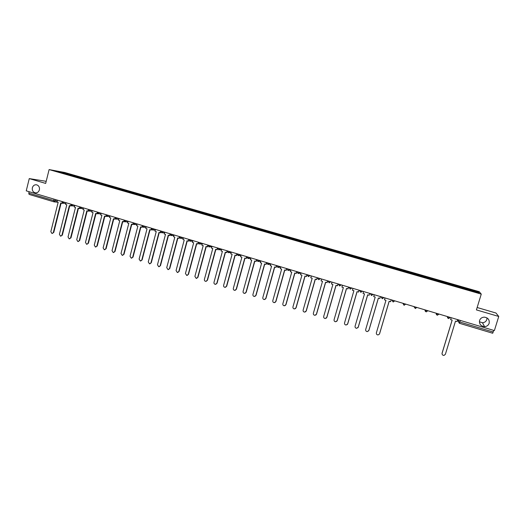 <?xml version="1.0" encoding="UTF-8"?>
<svg xmlns="http://www.w3.org/2000/svg" width="525" height="525" viewBox="0 0 525 525"><rect width="100%" height="100%" fill="white"/><g stroke="black" fill="none" stroke-linecap="round" stroke-linejoin="round"><path stroke-width="0.79" d="M39.395 189.86C38.673 192.032 37.288 193.029 35.234 192.846C32.944 192.111 31.986 190.418 32.353 187.773C33.075 185.581 34.473 184.59 36.547 184.793C38.817 185.548 39.762 187.235 39.395 189.86M486.997 317.907L486.826 319.567C486.098 321.517 484.641 322.573 482.462 322.737L479.384 321.759M489.156 323.308C488.394 325.356 486.865 326.465 484.582 326.629C480.769 326.137 479.102 324.082 479.581 320.467C480.388 318.347 481.976 317.238 484.365 317.146C488.06 317.737 489.654 319.797 489.156 323.308M46.193 181.322L29.256 178.598L26.25 190.844L494.373 330.586L498.75 316.463L495.967 313.018L477.146 307.512M481.261 294.112L479.292 291.716L64.719 172.489L49.107 169.575L481.261 294.112L476.411 309.901L498.75 316.463M29.256 178.598L45.675 183.415L49.107 169.575M53.806 201.79L29.092 194.394L28.783 193.108L53.589 200.524L57.186 201.127M29.131 191.704L28.783 193.108M493.723 330.396L492.693 333.25L459.349 323.262L459.802 322.015L493.224 332.01M466.226 289.242L466.39 288.592L478.478 292.071L479.115 292.871L466.797 289.406M64.818 173.637L466.83 289.327M64.805 173.552L55.532 170.887L60.762 171.859L69.923 174.497L69.523 174.989M466.39 288.592L69.923 174.497M466.108 289.209L466.325 288.494M70.468 175.265L70.632 174.628M478.478 292.071L477.783 292.484M60.828 172.41L60.762 171.859M442.017 353.692L442.089 353.253C441.945 354.618 442.588 355.34 444.012 355.412L445.39 354.283L455.497 321.11L457.052 321.576L457.649 319.627M451.205 317.704L450.614 319.646L452.169 320.112L442.089 353.253M450.614 319.646L451.165 317.691L450.601 317.52M452.13 320.099L442.083 353.122M385.042 297.951L384.477 299.86L385.967 300.307L376.373 332.83C376.222 334.084 376.786 334.793 378.066 334.943L379.385 334.162M379.536 333.815L389.15 301.258L390.646 301.704L391.243 299.801L391.722 299.946M391.21 299.788L390.646 301.704M379.608 333.703L389.189 301.265M374.286 294.735L373.728 296.645L375.204 297.084L365.689 329.51C365.538 330.75 366.089 331.452 367.356 331.61L368.911 330.382L368.596 330.96M368.832 330.488L378.367 298.029L379.851 298.476L380.454 296.579L381.124 296.783M380.408 296.566L379.851 298.476M368.911 330.382L378.413 298.043M363.602 291.552L363.051 293.449L364.514 293.888L355.077 326.209C354.926 327.442 355.471 328.138 356.718 328.309L358.293 327.082L357.879 327.764M358.201 327.18L367.658 294.827L369.127 295.267L369.744 293.383L373.268 294.433M369.685 293.363L369.127 295.267M358.293 327.082L367.723 294.847M352.997 288.382L352.446 290.272L353.902 290.712L344.544 322.934C344.393 324.155 344.925 324.85 346.152 325.021L347.747 323.8L347.242 324.575M347.642 323.899L357.026 291.644L358.582 292.025L359.113 290.207M359.041 290.187L358.49 292.084M359.113 290.213L362.578 291.244M347.747 323.8L357.098 291.67M342.464 285.239L341.919 287.123L343.37 287.556L334.084 319.686C333.926 320.887 334.458 321.582 335.665 321.766L337.28 320.552L336.676 321.385M337.162 320.644L346.467 288.488L348.023 288.862L348.548 287.057L351.96 288.074M348.462 287.031L347.917 288.921M337.28 320.552L346.553 288.514M332.003 282.115L331.465 283.999L332.902 284.425L323.695 316.457C323.538 317.645 324.056 318.334 325.251 318.524L326.878 317.317L326.196 318.216M326.747 317.408L335.98 285.351L337.542 285.731L338.061 283.927L341.414 284.924M337.962 283.894L337.424 285.777M326.878 317.317L336.079 285.377M321.622 279.018L321.083 280.895L322.514 281.321L313.373 313.248C313.222 314.429 313.733 315.118 314.908 315.308L316.555 314.108L315.787 315.053M316.411 314.193L325.566 282.233L327.127 282.614L327.646 280.816L330.94 281.8M327.534 280.783L326.996 282.66M316.555 314.108L325.677 282.266M311.305 275.94L310.774 277.804L312.191 278.23L303.128 310.065C302.978 311.233 303.483 311.916 304.638 312.113L306.298 310.918L305.452 311.902M306.141 311.003L315.23 279.136L316.792 279.523L317.303 277.725L320.545 278.696M317.179 277.692L316.647 279.562M306.298 310.918L315.348 279.175M301.061 272.882L300.536 274.746L301.941 275.166L292.95 306.902C292.799 308.057 293.298 308.739 294.44 308.943L296.113 307.755L295.201 308.766M295.942 307.834L304.959 276.065L306.521 276.445L307.033 274.66L310.216 275.612M306.895 274.621L306.37 276.491M296.113 307.755L305.091 276.104M290.889 269.843L290.364 271.701L291.762 272.121L282.844 303.758C282.693 304.907 283.185 305.589 284.314 305.793L285.994 304.612L285.022 305.642M285.817 304.684L294.755 273.013L296.323 273.4L296.828 271.615L299.959 272.554M296.684 271.576L296.159 273.433M285.994 304.612L294.906 273.059M280.783 266.825L280.265 268.682L281.656 269.095L272.803 300.641C272.659 301.777 273.138 302.452 274.253 302.662L275.947 301.488L274.923 302.538M275.756 301.553L284.629 269.981L286.197 270.368L286.696 268.59L289.774 269.509M286.538 268.544L286.02 270.401M275.947 301.488L284.786 270.034M270.749 263.832L270.237 265.676L271.615 266.09L262.835 297.537C262.684 298.673 263.163 299.342 264.265 299.558L265.965 298.384L264.889 299.447M265.768 298.449L274.568 266.976L276.137 267.356L276.636 265.584L279.661 266.49M276.465 265.538L275.947 267.389M265.965 298.384L274.733 267.022M260.781 260.853L260.269 262.697L261.64 263.104L252.932 294.459C252.781 295.582 253.253 296.251 254.343 296.467L256.056 295.306L254.933 296.376M255.846 295.365L264.574 263.983L266.149 264.37L266.89 262.684M266.464 262.553L265.945 264.397M256.056 295.306L264.751 264.036M250.884 257.9L250.379 259.737L251.738 260.144L243.095 291.401C242.95 292.517 243.41 293.186 244.486 293.403L246.212 292.248L245.05 293.324M245.989 292.3L254.651 261.017L256.226 261.397L256.712 259.639L259.639 260.512M256.522 259.586L256.016 261.424M246.212 292.248L254.842 261.069M241.047 254.966L240.548 256.797L241.9 257.197L233.323 288.369C233.179 289.472 233.638 290.135 234.701 290.358L236.434 289.209L235.233 290.292M236.198 289.262L244.794 258.064L246.369 258.451L246.848 256.699L249.723 257.552M246.652 256.64L246.146 258.471M236.434 289.209L244.991 258.123M231.282 252.052L230.783 253.877L232.129 254.277L223.624 285.351C223.473 286.447 223.926 287.109 224.976 287.332L226.715 286.191L225.488 287.273M226.478 286.237L235.003 255.137L236.578 255.524L237.057 253.772L239.879 254.618M236.847 253.713L236.348 255.537M226.715 286.191L235.213 255.196M221.583 249.152L221.084 250.97L222.416 251.37L213.983 282.352C213.839 283.447 214.285 284.104 215.322 284.327L217.068 283.192L215.808 284.281M216.818 283.238L225.277 252.223L226.852 252.617L227.299 250.989M227.108 250.806L226.61 252.623M227.332 250.871L230.107 251.698M217.068 283.192L225.494 252.289M211.942 246.277L211.457 248.089L212.776 248.489L204.409 279.379C204.258 280.462 204.704 281.118 205.728 281.348L207.487 280.212L206.194 281.302M207.224 280.252L215.611 249.336L217.192 249.723L217.599 248.305M217.435 247.918L216.943 249.729M217.665 247.984L220.395 248.798M207.487 280.212L215.847 249.401M202.374 243.416L201.882 245.227L203.201 245.621L194.893 276.419L196.199 278.381L197.964 277.252L196.652 278.342M197.689 277.292L206.017 246.461L207.598 246.855L207.946 245.569M207.828 245.05L207.336 246.862M197.964 277.252L206.259 246.533M192.865 240.581L192.38 242.386L193.686 242.773L185.443 273.486L186.736 275.435L188.501 274.312L187.169 275.402M188.226 274.345L196.488 243.613L198.069 244L198.371 242.872M198.279 242.196L197.794 244M188.501 274.312L196.737 243.685M183.415 237.759L182.936 239.558L184.236 239.945L176.059 270.565L177.338 272.508L179.11 271.392L177.752 272.482M178.815 271.425L187.018 240.778L188.6 241.172L188.869 240.155M188.797 239.367L188.317 241.165M179.11 271.392L187.274 240.857M174.031 234.957L173.558 236.749L174.845 237.136L166.727 267.665L167.993 269.601L169.772 268.492L168.4 269.574M169.477 268.518L177.607 237.963L179.189 238.357L179.438 237.425M179.379 236.558L178.9 238.35M169.772 268.492L177.877 238.048M164.712 232.175L164.24 233.966L165.519 234.347L157.467 264.79L158.714 266.713L160.499 265.611L159.114 266.693M160.191 265.637L168.262 235.167L169.844 235.561L170.074 234.708M169.988 233.887L169.549 235.554M160.499 265.611L168.545 235.252M155.446 229.412L154.98 231.19L156.253 231.571L148.26 261.929L149.5 263.845L151.285 262.743L149.888 263.826M150.97 262.769L158.977 232.391L160.565 232.785L160.768 231.998M160.709 231.079L160.256 232.772M151.285 262.743L159.265 232.477M146.245 226.662L145.779 228.441L147.046 228.821L139.118 259.081L140.339 260.997L142.131 259.901L140.72 260.978M141.803 259.921L149.756 229.628L151.338 230.022L151.535 229.294M151.39 228.611L151.023 230.009M142.131 259.901L150.052 229.72M137.104 223.939L136.644 225.704L137.898 226.085L130.029 256.259L131.243 258.162L133.042 257.073L131.611 258.149M132.7 257.092L140.588 226.885L142.177 227.279L142.354 226.603M142.177 226.012L141.848 227.266M133.042 257.073L140.897 226.984M128.021 221.222L127.562 222.994L128.815 223.361L121.006 253.457L122.207 255.347L124.005 254.264L122.568 255.334M123.657 254.277L131.486 224.162L133.074 224.556L133.238 223.926M133.035 223.387L132.74 224.536M124.005 254.264L131.801 224.26M118.998 218.531L118.545 220.29L119.785 220.664L112.035 250.668L113.223 252.551L115.028 251.475L113.577 252.545M114.673 251.488L122.443 221.458L124.031 221.852L124.182 221.255M123.959 220.762L123.683 221.832M115.028 251.475L122.765 221.557M110.033 215.854L109.581 217.613L110.814 217.98L103.123 247.898L104.298 249.775L106.109 248.706L104.639 249.769M105.742 248.712L113.453 218.768L115.041 219.161L115.185 218.603M114.942 218.137L114.686 219.135M106.109 248.706L113.787 218.873M101.122 213.196L100.675 214.948L101.903 215.309L94.27 245.142L95.432 247.019L97.243 245.949L95.753 247.012M96.876 245.956L104.521 216.097L106.116 216.49L106.247 215.965M105.991 215.526L105.748 216.464M97.243 245.949L104.869 216.202M92.275 210.551L91.829 212.297L93.043 212.664L85.47 242.412L86.625 244.276L88.436 243.213L86.933 244.269M88.056 243.213L95.648 213.445L97.243 213.839L97.368 213.34M97.099 212.92L96.869 213.806M88.436 243.213L96.003 213.55M83.482 207.926L83.035 209.665L84.249 210.033L76.729 239.695L77.871 241.546L79.688 240.496L78.159 241.552M79.301 240.489L86.835 210.807L88.43 211.201L88.548 210.728M88.259 210.328L88.049 211.168M79.688 240.496L87.196 210.912M74.74 205.321L74.301 207.053L75.502 207.414L68.04 236.992L69.175 238.842L70.993 237.792L69.451 238.842M70.599 237.786L78.074 208.182L79.669 208.582L79.78 208.13M79.478 207.749L79.282 208.543M70.993 237.792L78.448 208.294M66.058 202.729L65.625 204.455L66.813 204.816L59.41 234.308L60.532 236.152L62.35 235.108L60.795 236.158M61.95 235.102L69.372 205.577L70.967 205.977L71.072 205.544M70.757 205.183L70.567 205.938M62.35 235.108L69.753 205.695M57.428 200.15L56.995 201.876L58.183 202.23L50.833 231.643L51.949 233.481L53.767 232.437L52.192 233.481M53.353 232.431L60.723 202.991L62.317 203.392L62.416 202.978M62.094 202.624L61.911 203.346M53.767 232.437L61.11 203.109M61.937 201.607L64.713 202.322M64.299 202.204L62.862 203.182M70.632 204.205L73.402 204.921M73.001 204.802L71.551 205.78M79.38 206.817L82.149 207.532M81.756 207.414L80.299 208.392M88.187 209.442L90.956 210.157M90.569 210.046L89.099 211.024M97.053 212.087L99.816 212.802M99.435 212.691L97.958 213.675M105.971 214.745L108.728 215.467M108.367 215.355L106.877 216.339M114.942 217.422L117.705 218.144M117.351 218.039L115.848 219.023M123.979 220.119L126.735 220.841M126.387 220.736L124.884 221.727M133.074 222.83L135.831 223.552M135.489 223.453L133.973 224.444M142.229 225.566L144.979 226.288M144.651 226.19L143.122 227.181M151.436 228.309L154.192 229.038M153.871 228.939L152.335 229.93M160.735 230.987L163.459 231.801M163.15 231.709L161.602 232.706M170.048 233.861L172.791 234.59M172.495 234.498L170.933 235.495M179.438 236.663L182.188 237.392M181.899 237.307L180.331 238.304M188.895 239.485L191.645 240.214M191.369 240.135L189.787 241.132M198.417 242.327L201.16 243.055M200.898 242.977L199.303 243.981M208.005 245.188L210.748 245.917M210.492 245.844L208.884 246.842M220.146 248.725L218.531 249.729M229.871 251.626L228.244 252.637M239.662 254.553L238.022 255.557M249.513 257.493L247.866 258.503M259.435 260.452L257.775 261.463M266.838 262.749L269.614 263.491M269.43 263.438L267.757 264.449M279.484 266.438L277.804 267.455M289.616 269.463L287.917 270.48M299.814 272.508L298.102 273.525L297.157 271.845M310.078 275.572L308.359 276.59L307.407 274.903M320.421 278.657L318.682 279.681L317.73 277.981M330.829 281.767L329.083 282.785L328.118 281.078M341.316 284.898L339.557 285.922L338.586 284.202L339.833 285.974M351.875 288.048L350.103 289.072L349.125 287.346M362.506 291.224L360.721 292.248L359.743 290.509M373.209 294.42L371.411 295.444L370.427 293.698M381.222 296.809L384.038 297.649M383.992 297.636L382.18 298.666L381.196 296.907M392.063 300.044L394.885 300.891M394.852 300.877L393.028 301.908L392.037 300.136M402.977 303.306L405.812 304.146M405.792 304.146L403.955 305.176L402.951 303.397M415.321 307.217L416.811 307.433L415.334 308.529L413.949 306.672L415.321 307.217M426.425 310.531L427.875 310.833L426.038 311.778L425.027 309.98L426.425 310.531M437.614 313.871L439.051 314.167L437.2 315.118L436.177 313.307L437.614 313.871M448.882 317.238L450.306 317.527L448.442 318.478L447.412 316.66L448.882 317.238M55.657 199.625L55.328 200.924L53.858 201.81L53.944 199.113M457.879 319.692L458.305 321.431L459.802 322.015L460.294 320.414M458.758 319.955L458.305 321.431L459.342 323.256L492.693 333.25M287.011 268.688L288.146 270.526M297.189 271.727L298.344 273.571M307.44 274.785L308.608 276.642M317.763 277.863L318.944 279.727M328.151 280.967L329.352 282.837M349.158 287.234L350.392 289.124M359.769 290.404L361.023 292.3M370.46 293.593L371.726 295.503M276.878 265.748L278.027 267.501M256.863 259.777L257.985 261.509M246.96 256.817L248.069 258.543M237.123 253.883L238.219 255.596M227.351 250.963L228.434 252.676M217.645 248.062L218.715 249.769M246.947 256.869L246.999 257.683M237.11 253.936L237.11 254.566M227.338 251.022L227.305 251.442M35.234 192.846L35.634 192.892M484.582 326.629L482.462 322.737M447.523 316.601L447.484 316.726C447.359 317.802 447.825 318.412 448.882 318.544M436.288 313.248L436.249 313.373C436.124 314.436 436.577 315.039 437.614 315.184M425.132 309.914L425.092 310.045C424.968 311.095 425.414 311.692 426.431 311.843M414.054 306.613L415.334 308.529M403.062 303.325L404.316 305.235M392.142 300.07L393.376 301.967M381.294 296.828L382.508 298.725M266.897 262.677L267.973 264.495M208.025 245.109L209.068 246.881M198.443 242.248L199.48 244.02M188.921 239.407L189.952 241.172M179.465 236.578L180.495 238.343M170.067 233.776L171.098 235.535M151.463 228.224L152.486 229.97M142.249 225.474L143.273 227.213M133.101 222.738L134.118 224.477M124.005 220.027L125.022 221.76M114.968 217.33L115.986 219.056M105.991 214.646L107.008 216.372M97.072 211.988L98.09 213.701M88.213 209.344L89.23 211.057M79.406 206.712L80.423 208.425M70.658 204.1L71.676 205.807M61.963 201.508L62.98 203.208M299.191 273.381L301.035 272.974M288.921 270.382L290.837 270.021M278.729 267.389L280.717 267.074M268.616 264.41L270.664 264.141M258.576 261.443L260.682 261.22M248.607 258.497L250.766 258.313M238.718 255.563L240.923 255.419M228.893 252.65L231.151 252.538M219.142 249.756L221.438 249.677M209.462 246.875L211.798 246.829M199.841 244.013L202.217 244M190.293 241.172L192.701 241.185M180.81 238.343L183.251 238.383M171.393 235.541L173.86 235.6M160.696 231.138L161.759 232.739M162.035 232.752L164.535 232.838M152.742 229.976L155.269 230.088M143.515 227.227L146.068 227.358M134.347 224.49L136.92 224.641M125.239 221.773L127.838 221.944M116.189 219.069L118.807 219.26M107.205 216.385L109.843 216.595M98.273 213.721L100.931 213.944M89.401 211.07L92.078 211.312M80.587 208.438L83.285 208.694M71.827 205.82L74.543 206.089M63.125 203.221L65.861 203.503M458.843 319.981L458.377 321.49L459.349 323.262M58.17 202.282L54.18 201.869M29.092 194.394L54.036 201.849"/></g></svg>
